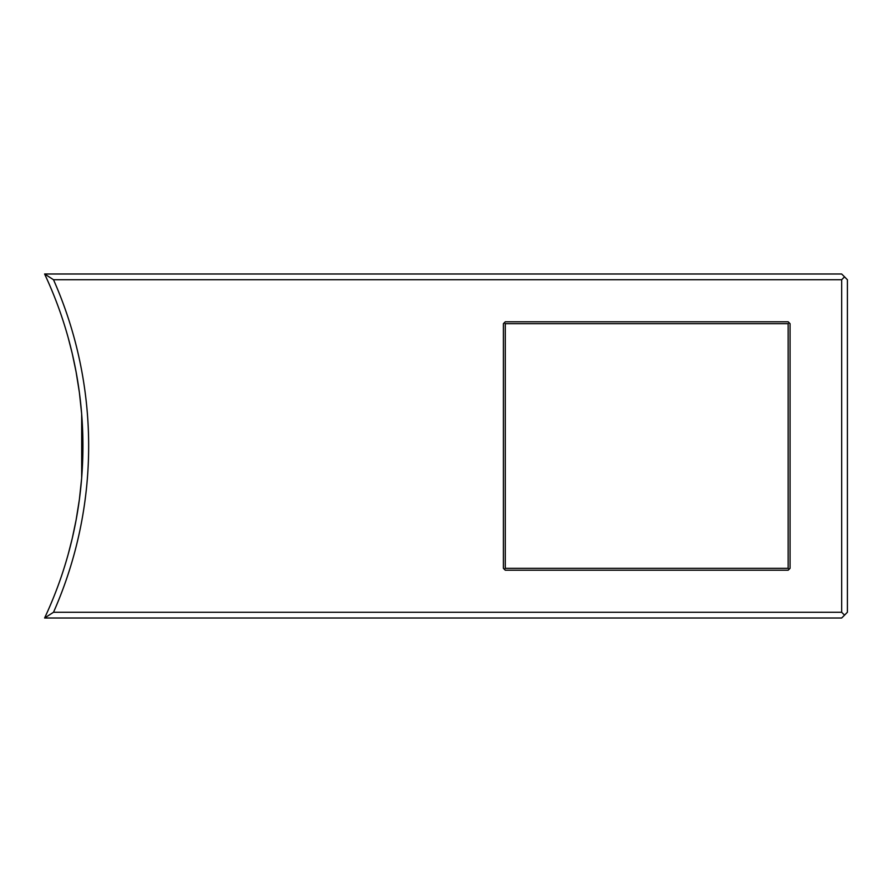 <?xml version="1.0" encoding="UTF-8"?>
<svg xmlns="http://www.w3.org/2000/svg" width="892" height="892" viewBox="0 0 892 892"><rect width="100%" height="100%" fill="white"/><g stroke="black" fill="none" stroke-linecap="round" stroke-linejoin="round"><path stroke-width="1.34" d="M44.6 273.989L841.669 273.989L844.534 276.855L841.669 279.731L53.509 279.731L44.6 273.989A405.169 405.169 0 0 1 44.6 618.011L53.509 612.269A410.911 410.911 0 0 0 53.509 279.731M64.692 325.825L65.774 329.371M68.361 338.347L71.739 351.459M72.341 354.012L76.154 372.22M76.188 372.443L79.343 392.235M79.455 393.127L81.607 413.397M81.718 414.735L81.674 477.811M81.585 478.87L79.488 498.684M79.31 500.022L76.099 520.025M76.021 520.482L72.297 538.199M72.096 539.013L68.305 553.843M64.893 565.528L64.648 566.308M64.692 566.175L65.774 562.629M68.361 553.653L71.739 540.541M72.341 537.987L76.154 519.78M76.188 519.557L79.343 499.765M79.455 498.873L81.607 478.603M81.718 477.265L81.674 414.189M81.585 413.13L79.488 393.316M79.31 391.978L76.099 371.975M76.021 371.518L72.297 353.801M72.107 352.987L68.305 338.157M64.893 326.472L64.648 325.692M53.509 612.269L841.669 612.269L844.534 615.146L847.4 612.269L847.4 279.731L844.534 276.855M844.534 615.146L841.669 618.011L44.6 618.011M841.669 612.269L841.669 279.731M504.337 569.274L505.296 570.222L788.149 570.222L790.067 568.315L790.067 323.685L788.149 321.778L505.296 321.778L504.337 322.726L505.296 323.685L505.296 568.315L504.337 569.274L503.389 568.315L503.389 323.685L504.337 322.726M505.296 568.315L788.149 568.315L789.108 569.274M788.149 568.315L788.149 323.685L789.108 322.726M788.149 323.685L505.296 323.685"/></g></svg>

